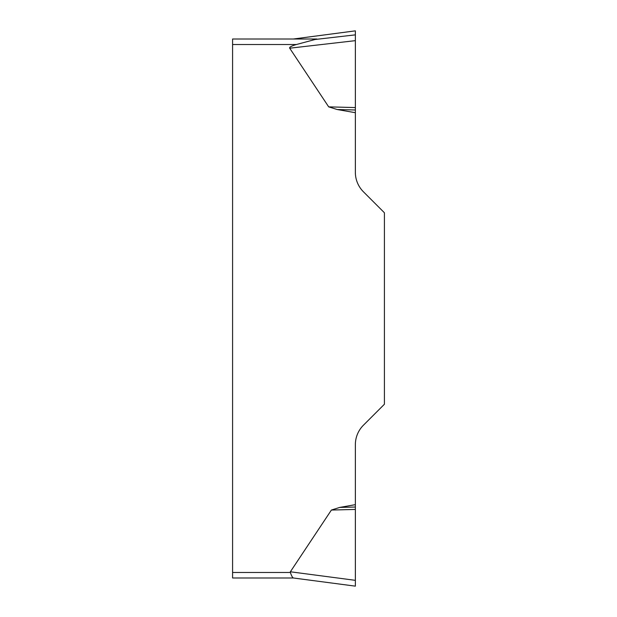 <?xml version="1.0" encoding="UTF-8"?>
<svg xmlns="http://www.w3.org/2000/svg" width="617" height="617" viewBox="0 0 617 617"><rect width="100%" height="100%" fill="white"/><g stroke="black" fill="none" stroke-linecap="round" stroke-linejoin="round"><path stroke-width="0.93" d="M290.391 572.476C291.471 575.784 292.481 577.628 293.407 577.99L232.586 577.99L232.586 572.476L290.391 572.476A58.6 5.514 -172.5 0 1 290.368 571.782L331.398 510.051L339.728 507.421L355.361 504.66L355.361 586.127M355.361 36.665L355.361 172.297A27.564 27.564 0 0 0 363.428 191.787L384.414 212.772L384.414 404.228L363.428 425.213A27.564 27.564 0 0 0 355.361 444.703L355.361 504.66M355.361 112.703L337.16 109.517L328.691 106.864L289.705 48.203A59.078 5.514 173.4 0 1 296.384 44.524L232.586 44.524L232.586 39.01L316.876 39.01L296.384 44.524M232.586 572.476L232.586 44.524M232.586 577.99L293.33 577.99M293.484 39.01L355.361 30.85L355.361 40.653L289.705 48.203M293.33 39.01L355.361 30.85L355.361 107.566L328.691 106.864M355.361 109.988L337.16 109.517M355.361 509.434L331.398 510.051M355.361 507.02L339.728 507.421M312.981 39.727L355.361 34.861M290.368 571.782L355.361 580.335M355.361 586.15L293.252 577.975"/></g></svg>
